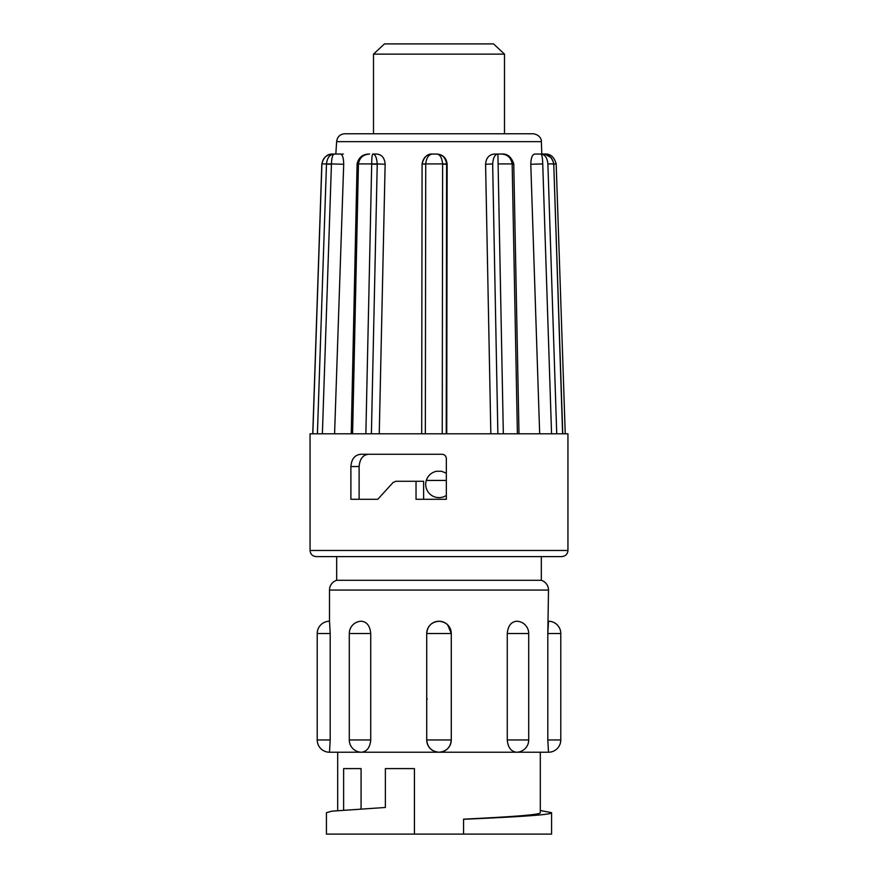 <?xml version="1.0" encoding="UTF-8"?>
<svg xmlns="http://www.w3.org/2000/svg" width="878" height="878" viewBox="0 0 878 878"><rect width="100%" height="100%" fill="white"/><g stroke="black" fill="none" stroke-linecap="round" stroke-linejoin="round"><path stroke-width="1.32" d="M373.501 54.129L384.476 43.9L493.524 43.9L504.499 54.129L373.501 54.129L373.501 133.752M373.523 133.752L504.499 133.752L504.499 54.129M321.908 164.131L312.842 433.798L310.055 433.798L310.055 550.462L567.945 550.462C567.616 554.161 565.564 556.202 561.799 556.597L316.201 556.597L336.669 556.597L336.669 580.303A10.229 10.229 0 0 0 329.502 590.071L329.502 621.24A12.281 12.281 0 0 0 317.221 633.521L317.221 739.956A12.281 12.281 0 0 0 329.502 752.226L330.194 739.956L330.194 633.521L329.502 621.24M368.738 454.266C362.954 454.782 359.75 458.876 359.124 466.547L350.893 466.547L350.893 499.297L377.781 499.297L393.103 482.483L395.824 481.287L423.624 481.287L423.624 499.297M350.893 466.547C351.507 458.953 354.833 454.859 360.858 454.266L441.908 454.266C444.509 454.442 445.991 455.803 446.331 458.36L446.331 499.297L416.029 499.297L416.029 481.287M425.731 164.131L422.077 163.912C423.953 156.953 427.443 153.661 432.536 154.045C426.686 154.287 423.196 157.579 422.077 163.923L425.731 163.923L425.347 433.798L312.842 433.798M432.799 154.045L436.893 154.045C443.105 154.638 446.518 158.051 447.132 164.274L446.606 163.923C445.541 157.579 442.205 154.287 436.629 154.045C439.922 154.287 441.919 157.579 442.622 163.923L446.606 163.923M446.748 433.798L447.132 164.274M485.589 164.274C486.061 158.062 488.969 154.66 494.292 154.045L497.903 154.045C494.983 154.287 493.238 157.579 492.657 163.923L485.589 164.274L490.835 433.798M494.292 154.045L497.705 154.045M530.784 164.274C530.96 158.062 532.255 154.66 534.669 154.045L540.76 154.045C541.902 154.287 542.56 157.579 542.736 163.923L530.784 164.274L539.674 433.798M344.813 133.752L533.187 133.752C541.133 134.883 541.704 141.424 541.364 141.654L336.636 141.654C337.251 136.825 339.973 134.191 344.813 133.752M414.438 834.1L326.429 834.1L326.429 812.688L331.939 811.162L385.376 807.464L385.376 768.601L414.438 768.601L414.438 834.1L463.562 834.1L463.562 819.284C513.992 817.056 552.405 814.894 551.571 812.688L540.31 810.504M551.571 812.688L551.571 834.1L463.562 834.1M463.562 819.284L463.562 819.163C507.791 816.979 541.024 814.861 540.31 812.688L540.31 752.226L439 752.226C446.452 751.502 450.535 747.408 451.259 739.956L426.741 739.956C427.465 747.408 431.548 751.502 439 752.226L337.69 752.226L337.69 810.504M343.627 768.601L343.627 809.966L343.627 768.601L361.077 768.601L361.077 808.748M447.67 624.84L451.259 633.521C450.535 626.069 446.452 621.975 439 621.24C431.548 621.964 427.465 626.058 426.741 633.521L426.873 633.521M370.725 633.521C370.055 626.069 367.004 621.975 361.571 621.24A12.281 12.281 0 0 0 349.29 633.521L349.29 739.956A12.281 12.281 0 0 0 361.571 752.226C367.004 751.502 370.055 747.408 370.725 739.956L370.725 633.521L349.29 633.521M336.669 556.597L541.331 556.597L541.331 580.303A10.229 10.229 0 0 1 548.498 590.071L547.806 633.521L548.498 621.24A12.281 12.281 0 0 1 560.779 633.521L547.806 633.521L547.806 739.956L548.498 752.226L516.429 752.226A12.281 12.281 0 0 0 528.71 739.956L507.275 739.956C507.945 747.408 510.996 751.502 516.429 752.226M560.779 633.521L560.779 739.956A12.281 12.281 0 0 1 548.498 752.226M507.275 633.521L528.71 633.521A12.281 12.281 0 0 0 516.429 621.24C510.996 621.964 507.945 626.058 507.275 633.521L507.275 739.956M361.571 752.226L329.502 752.226M541.331 580.303L336.669 580.303M446.331 473.22L441.513 471.256L436.487 471.256C431.405 472.441 428.003 475.503 426.28 480.431A13.302 13.302 0 0 0 446.331 495.422M359.124 466.547L359.124 499.297M426.741 699.02L427.323 699.02M337.24 154.045L333.245 154.045C326.748 154.407 322.972 157.7 321.919 163.923L331.445 163.923C331.719 157.579 332.685 154.287 334.342 154.045C329.887 154.287 327.264 157.579 326.484 163.923L317.408 433.798M351.244 433.798L357.094 163.868C358.685 157.261 362.866 153.99 369.638 154.045C363.262 154.407 359.53 157.7 358.433 163.923L377.222 163.923C376.728 157.579 375.279 154.287 372.854 154.045C372.14 154.287 371.756 157.579 371.701 163.923L365.863 433.798M432.536 154.045L436.629 154.045L432.536 154.045C428.705 154.407 426.445 157.7 425.731 163.923L442.622 163.923L442.249 433.798L425.347 433.798M518.997 433.798L513.762 163.868C511.281 156.701 507.122 153.43 501.305 154.045L497.903 154.045L498.1 163.923L513.081 163.923M497.903 154.045L501.305 154.045C507.363 154.287 510.974 157.579 512.159 163.923L517.394 433.798L442.249 433.798M540.76 154.045L542.187 154.045L540.76 154.045C544.887 154.407 547.268 157.7 547.883 163.923L553.919 163.89C551.713 156.789 547.795 153.507 542.187 154.045C548.684 154.287 552.536 157.579 553.755 163.923L562.6 433.798L517.394 433.798M541.364 141.654L541.803 154.045L544.755 154.045L551.307 157.777M553.195 163.923L556.081 163.923M553.206 164.274L556.169 163.901C554.237 156.953 550.429 153.672 544.755 154.045L545.019 154.045M321.831 163.901C323.762 156.953 327.571 153.672 333.245 154.045L340.598 154.045C342.541 154.638 343.572 158.051 343.704 164.274L331.445 163.923M542.187 154.045L536.096 154.045M551.56 433.798L542.736 163.923M497.87 433.798L492.657 163.923M372.854 154.045L376.881 154.045C381.919 154.638 384.674 158.051 385.135 164.274L377.222 163.923M373.666 154.045L376.881 154.045M343.331 154.045L341.904 154.045M335.813 154.045L336.636 141.654M322.38 433.798L331.434 164.274L326.473 164.131M334.584 433.798L343.704 164.274M371.394 433.798L377.233 164.274L371.701 164.131M379.252 433.798L385.135 164.274M422.077 164.274L421.692 433.798L422.077 164.274M446.233 433.798L446.617 164.274L442.622 164.131M513.092 164.274L512.17 164.131M562.765 433.798L553.766 164.131M567.945 550.462L567.945 433.798L562.6 433.798M426.28 480.431L446.331 480.431M451.259 633.521L426.741 633.521M370.725 739.956L349.29 739.956M330.194 633.521L317.221 633.521M330.194 739.956L317.221 739.956M548.498 590.071L329.502 590.071M560.779 739.956L547.806 739.956M358.433 164.131L352.594 433.798M498.1 164.131L503.324 433.798M547.894 164.131L556.729 433.798M310.055 550.462C310.417 554.194 312.469 556.235 316.201 556.597M451.281 633.521A12.281 12.281 0 0 0 439 621.24A12.281 12.281 0 0 0 426.719 633.521L426.719 739.956A12.281 12.281 0 0 0 439 752.226A12.281 12.281 0 0 0 451.281 739.956L451.281 633.521M528.71 633.521L528.71 739.956M312.755 433.798L321.82 164.142M333.245 154.045L334.342 154.045M565.245 433.798L556.18 164.142M544.755 154.045L543.658 154.045"/></g></svg>
